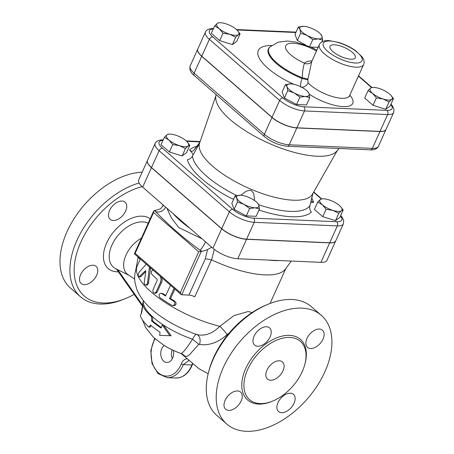 <?xml version="1.0" encoding="UTF-8"?>
<svg xmlns="http://www.w3.org/2000/svg" width="454" height="454" viewBox="0 0 454 454"><rect width="100%" height="100%" fill="white"/><g stroke="black" fill="none" stroke-linecap="round" stroke-linejoin="round"><path stroke-width="0.68" d="M287.019 86.691L285.452 84.58L290.81 83.865A12.133 4.211 24.3 0 0 290.651 83.859A12.133 4.211 24.3 0 0 287.019 86.691A12.133 4.211 24.3 0 0 294.243 92.974L287.74 90.652L287.019 86.691M307.63 91.526L309.049 93.615A12.133 4.211 24.3 0 0 307.63 91.526A12.133 4.211 24.3 0 0 301.825 87.327A12.133 4.211 24.3 0 0 290.81 83.865M305.258 96.441L299.901 97.15L294.243 92.974A12.133 4.211 24.3 0 0 305.258 96.441A12.133 4.211 24.3 0 0 309.049 93.615L309.776 97.576L305.258 96.441M383.142 99L376.36 97.928L372.609 93.371A12.133 4.211 24.3 0 0 383.142 99A12.133 4.211 24.3 0 0 391.689 99.369L389.084 101.929L383.142 99M368.018 90.669L370.629 88.116A12.133 4.211 24.3 0 0 372.609 93.371L368.018 90.669L364.693 98.041L373.035 105.3L376.36 97.928M370.629 88.116L372.342 87.406L373.778 87.452A12.133 4.211 24.3 0 0 370.629 88.116M390.803 95.164L393.465 98.666L391.689 99.369A12.133 4.211 24.3 0 0 390.758 95.119A12.133 4.211 24.3 0 0 389.708 94.114A12.133 4.211 24.3 0 0 379.181 88.485A12.133 4.211 24.3 0 0 373.778 87.452M320.518 33.999L321.937 36.087L322.663 40.048L318.146 38.913A12.133 4.211 24.3 0 0 321.937 36.087A12.133 4.211 24.3 0 0 320.518 33.999A12.133 4.211 24.3 0 0 314.713 29.805A12.133 4.211 24.3 0 0 303.692 26.338A12.133 4.211 24.3 0 0 303.539 26.332A12.133 4.211 24.3 0 0 299.901 29.164A12.133 4.211 24.3 0 0 307.125 35.446A12.133 4.211 24.3 0 0 318.146 38.913L312.789 39.623L307.125 35.446L300.627 33.125L299.901 29.164L298.34 27.053L303.692 26.338M309.776 97.576L306.444 104.948L296.576 104.522L299.901 97.15M296.576 104.522L284.414 98.024L287.74 90.652M284.414 98.024L282.127 91.952L285.452 84.58M389.084 101.929L385.758 109.3L390.134 106.037L393.465 98.666M385.758 109.3L373.035 105.3M305.741 45.008L297.302 40.497L295.015 34.425L298.34 27.053M321.801 41.955L322.663 40.048M309.651 46.575L312.789 39.623M318.141 47.369L310.723 47.051M297.302 40.497L300.627 33.125M237.436 30.452L240.092 33.959L238.322 34.663A12.133 4.211 24.3 0 0 237.391 30.412A12.133 4.211 24.3 0 0 236.341 29.402A12.133 4.211 24.3 0 0 225.808 23.778A12.133 4.211 24.3 0 0 220.411 22.745A12.133 4.211 24.3 0 0 217.262 23.409L218.97 22.7L220.411 22.745M235.717 37.222L229.775 34.294A12.133 4.211 24.3 0 0 238.322 34.663L235.717 37.222L232.386 44.588L219.668 40.593L211.326 33.335L214.651 25.963L217.262 23.409A12.133 4.211 24.3 0 0 219.242 28.664L214.651 25.963M222.993 33.221L219.242 28.664A12.133 4.211 24.3 0 0 229.775 34.294L222.993 33.221L219.668 40.593M232.386 44.588L236.767 41.331L240.092 33.959M236.733 198.052L235.172 195.946L240.524 195.231A12.133 4.211 24.3 0 0 240.37 195.226A12.133 4.211 24.3 0 0 236.733 198.052A12.133 4.211 24.3 0 0 243.957 204.34L237.459 202.019L236.733 198.052M257.35 202.893L258.769 204.981A12.133 4.211 24.3 0 0 257.35 202.893A12.133 4.211 24.3 0 0 251.539 198.693A12.133 4.211 24.3 0 0 240.524 195.231M254.972 207.801L249.621 208.517L243.957 204.34A12.133 4.211 24.3 0 0 254.972 207.801A12.133 4.211 24.3 0 0 258.769 204.981L259.489 208.942L254.972 207.801M332.856 210.367L326.08 209.294L322.329 204.737A12.133 4.211 24.3 0 0 332.856 210.367A12.133 4.211 24.3 0 0 341.408 210.735L338.798 213.295L332.856 210.367M317.738 202.036L320.342 199.482A12.133 4.211 24.3 0 0 322.329 204.737L317.738 202.036L314.412 209.407L322.749 216.666L326.08 209.294M320.342 199.482L322.056 198.773L323.498 198.818A12.133 4.211 24.3 0 0 320.342 199.482M340.517 206.53L343.179 210.032L341.408 210.735A12.133 4.211 24.3 0 0 340.477 206.485A12.133 4.211 24.3 0 0 339.427 205.475A12.133 4.211 24.3 0 0 328.895 199.851A12.133 4.211 24.3 0 0 323.498 198.818M259.489 208.942L256.164 216.314L246.289 215.888L249.621 208.517M246.289 215.888L234.128 209.39L237.459 202.019M234.128 209.39L231.841 203.318L235.172 195.946M338.798 213.295L335.472 220.661L339.853 217.404L343.179 210.032M335.472 220.661L322.749 216.666M147.522 160.341A19.125 6.634 24.3 0 0 147.493 160.404A19.125 6.634 24.3 0 0 151.449 167.691L221.688 228.81A19.125 6.634 24.3 0 0 246.55 239.298L237.771 258.746L320.899 262.338A19.125 6.634 -155.7 0 0 326.942 260.301L335.722 240.853A19.125 6.634 24.3 0 0 335.75 240.785M237.771 258.746A19.125 6.634 -155.7 0 1 212.909 248.259L142.669 187.139A19.125 6.634 -155.7 0 1 138.714 179.852L147.493 160.404M187.15 141.818L189.812 145.325L188.041 146.029A12.133 4.211 24.3 0 0 187.11 141.779A12.133 4.211 24.3 0 0 186.061 140.768A12.133 4.211 24.3 0 0 175.528 135.139A12.133 4.211 24.3 0 0 170.131 134.106A12.133 4.211 24.3 0 0 166.976 134.77L168.689 134.066L170.131 134.106M185.431 148.583L179.489 145.66A12.133 4.211 24.3 0 0 188.041 146.029L185.431 148.583L182.105 155.955L169.382 151.959L161.039 144.701L164.371 137.329L166.976 134.77A12.133 4.211 24.3 0 0 168.962 140.031L164.371 137.329M172.713 144.588L168.962 140.031A12.133 4.211 24.3 0 0 179.489 145.66L172.713 144.588L169.382 151.959M182.105 155.955L186.481 152.697L189.812 145.325M390.786 104.596A16.089 5.584 -155.7 0 1 386.995 110.379A3.036 2.151 92.5 0 1 387.631 114.539A19.125 6.634 24.3 0 0 393.675 112.501L386.065 129.356A19.125 6.634 -155.7 0 1 380.021 131.393L296.893 127.807A19.125 6.634 -155.7 0 1 272.031 117.314L201.792 56.2A19.125 6.634 -155.7 0 1 197.836 48.907L205.446 32.058A19.125 6.634 24.3 0 0 209.402 39.345A3.036 1.861 -49 0 1 212.705 36.842A16.089 5.584 -155.7 0 1 213.284 28.994M334.399 44.81A13.892 4.818 -155.7 0 1 349.018 49.929A13.892 4.818 -155.7 0 1 355.312 57.777A13.892 4.818 -155.7 0 1 340.693 56.404A13.892 4.818 -155.7 0 1 329.99 46.342A13.892 4.818 -155.7 0 1 334.399 44.81M349.381 96.708L349.569 95.703A24.266 8.422 -155.7 0 1 331.602 96.293A24.266 8.422 -155.7 0 1 308.118 82.821A6.067 4.409 -42.6 0 1 301.825 87.327M308.118 82.821L307.801 79.83L302.041 78.474C300.679 82.566 300.31 85.5 300.945 87.282M307.801 79.83L307.988 79.104L302.228 77.725L302.041 78.474A38.017 13.189 -155.7 0 1 269.438 47.449L269.296 47.591M312.034 60.898A30.333 10.521 24.3 0 0 304.543 63.185A6.067 5.658 -138.1 0 0 311.399 62.05A6.067 5.658 -138.1 0 0 311.404 62.05L311.688 61.665M316.478 51.052A23.506 8.155 -155.7 0 0 286.343 44.889A23.506 8.155 -155.7 0 0 304.543 63.185C303.403 65.699 302.631 70.552 302.228 77.725A37.756 13.098 24.3 0 1 269.943 46.949L269.438 47.449M307.988 79.104L311.671 61.693L319.383 44.617A24.266 8.422 24.3 0 0 322.17 51.705A24.266 8.422 24.3 0 0 345.653 65.177A24.266 8.422 24.3 0 0 363.62 64.587C364.624 62.414 364.153 59.871 362.196 56.977L355.805 50.859C350.687 47.21 344.926 44.384 338.531 42.375L328.991 40.571C322.646 40.361 319.945 42.824 319.383 44.617M386.002 129.486L378.392 146.341C377.234 149.661 371.503 150.098 370.413 149.837L287.286 146.245A3.036 2.151 -87.5 0 0 289.226 144.786A19.125 6.634 -155.7 0 1 264.364 134.299L271.974 117.444A19.125 6.634 24.3 0 0 296.837 127.932L379.958 131.524A19.125 6.634 24.3 0 0 386.002 129.486A19.125 6.634 24.3 0 0 386.031 129.418M197.808 48.975A19.125 6.634 24.3 0 0 197.779 49.038A19.125 6.634 24.3 0 0 201.729 56.324L271.974 117.444M246.55 239.298L329.678 242.89A19.125 6.634 24.3 0 0 335.722 240.853M340.5 215.962A16.089 5.584 -155.7 0 1 336.709 221.739A3.036 2.151 92.5 0 1 337.345 225.905A19.125 6.634 24.3 0 0 343.389 223.867L335.778 240.722A19.125 6.634 -155.7 0 1 329.735 242.759L246.607 239.167A19.125 6.634 -155.7 0 1 221.745 228.68L151.505 167.56A19.125 6.634 -155.7 0 1 147.55 160.273L155.16 143.419A19.125 6.634 24.3 0 0 159.116 150.711A3.036 1.861 -49 0 1 162.424 148.208A16.089 5.584 -155.7 0 1 163.003 140.36M196.707 146.387A68.895 23.903 24.3 0 0 189.517 150.058C191.276 151.511 192.683 151.591 193.739 150.314L197.706 145.445L198.716 144.911L192.445 156.08C191.089 158.259 189.392 159.468 187.354 159.717A68.895 23.903 24.3 0 0 232.363 198.88A21.236 7.366 -155.7 0 1 233.776 199.039M189.517 150.058A21.236 7.366 -155.7 0 1 193.12 154.979M310.667 202.694A21.236 7.366 -155.7 0 1 313.538 202.388A68.895 23.903 24.3 0 0 311.819 198.109M258.996 210.037A68.895 23.903 24.3 0 0 311.376 212.041C309.821 210.145 309.339 208.011 309.929 205.645L313.056 193.098L311.223 199.879M311.138 200.827L313.538 202.388M232.363 198.88L233.861 198.846M240.785 195.243L246.306 191.123L250.285 190.215L251.158 190.476L253.372 192.939L253.939 194.556L254.626 200.583M215.883 95.794L199.578 143.237A61.954 21.491 24.3 0 0 247.453 187.678A61.954 21.491 24.3 0 0 312.448 194.204L337.254 150.597M216.03 94.494L215.781 96.753A66.704 23.143 24.3 0 0 267.735 142.766A66.704 23.143 24.3 0 0 336.607 151.307L339.166 148.486M153.583 212.523L198.733 251.811L180.295 292.648L135.144 253.36L153.583 212.523L153.707 210.962L160.551 208.795L163.485 205.253M205.509 241.823A7.582 1.589 -61.2 0 1 199.902 250.137A79.019 27.416 24.3 0 0 202.2 251.385L207.512 249.655L211.712 247.214M207.512 249.655L205.31 258.78L211.604 259.858L214.305 249.399M205.31 258.78L188.915 295.089A7.582 2.633 -155.7 0 1 194.823 296.763L211.507 259.819M165.574 207.069A7.582 6.634 -23.7 0 1 155.722 211.695C168.786 225.263 183.512 238.078 199.902 250.137L201.292 251.346L198.733 251.811M202.087 238.838L178.768 227.573L171.436 218.005L166.873 208.204M291.303 261.056L285.356 269.126A68.253 23.676 -155.7 0 1 264.682 274.88A68.253 23.676 -155.7 0 1 211.604 259.858M252.146 312.517L248.134 311.535L233.952 315.638L219.798 326.335C212.222 333.792 204.516 336.499 196.678 334.473C195.617 334.24 194.238 335.829 192.541 339.229L192.53 339.223C186.463 348.519 182.644 353.274 181.061 353.49L180.771 353.399A84.932 84.932 0 0 1 163.939 345.335A31.292 10.856 -155.7 0 0 181.061 353.49A8.342 8.007 106.7 0 1 184.443 355.828C186.197 356.742 187.888 356.356 189.517 354.67L198.858 344.319L202.779 344.779C211.331 344.926 219.464 341.522 227.17 334.553L229.349 332.856M174.892 289.073L170.573 298.636A68.253 23.676 24.3 0 0 174.648 301.087L175.936 302.568L176.067 304.163L174.972 305.429L173.99 305.604L172.815 305.553L174.591 304.725L174.892 302.949L173.479 301.042A69.768 24.204 -155.7 0 1 169.438 298.584L174.047 288.335M170.551 285.294L165.477 296.025A69.768 24.204 -155.7 0 1 161.947 293.596L160.954 293.239L163.037 293.642A68.253 23.676 24.3 0 0 165.716 295.492M161.942 277.803L162.089 280.878L161.703 282.087L157.197 292.07L156.102 293.153L154.496 293.188L155.966 292.314L160.631 282.042L161.102 278.966L160.2 276.287M150.541 267.888L148.413 283.688L147.175 285.078L145.615 285.118L146.909 284.386L147.493 283.183L149.417 266.912M145.802 271.441L140.644 276.787L139.049 276.866L145.507 270.68M180.295 292.648L181.18 294.544L181.679 294.777L201.292 251.346L202.2 251.385M135.144 253.36L134.407 253.843L181.18 294.544M188.915 295.089L181.679 294.777M151.557 320.847L152.64 320.899L152.623 316.773L151.551 316.744L151.557 320.847A49.787 17.275 24.3 0 0 161.119 328.038L162.294 324.996L163.412 325.024A48.533 16.838 -155.7 0 1 152.623 316.773A48.533 16.838 -155.7 0 1 143.958 305.485A48.533 16.838 -155.7 0 1 143.379 300.593M162.294 324.996A50.048 17.366 24.3 0 0 162.418 325.075L169.875 335.705L159.706 335.375L160.046 332.22A48.691 16.894 -155.7 0 1 150.461 325.03L148.85 327.101A47.25 16.395 -155.7 0 1 140.348 315.819L141.796 312.318L142.726 305.451L143.958 305.485M142.726 305.451A50.048 17.366 24.3 0 0 151.551 316.744M192.53 339.223A48.533 16.838 -155.7 0 1 163.514 325.092L162.418 325.075M169.875 335.705L171.141 335.756L163.514 325.092A48.533 16.838 -155.7 0 1 163.412 325.024M152.64 320.899A48.255 16.741 24.3 0 0 161.312 327.47M148.85 327.101L150.041 327.152L151.137 325.614M159.706 335.375L171.141 335.756M152.816 269.863L151.449 271.39L151.33 273.234L151.869 274.347A69.768 24.204 24.3 0 0 157.056 279.125L157.232 280.163L152.76 290.469L153.373 292.614L154.496 293.188M160.954 293.239L159.995 293.505L159.121 294.765L159.218 296.615L160.075 297.745A69.768 24.204 24.3 0 0 171.606 305.19L172.815 305.553M169.438 298.584L170.573 298.636M145.706 270.811L145.269 270.794L145.796 271.481L144.173 282.921L144.588 284.437L145.615 285.118M146.267 264.166L138.901 272.428L138.226 275.255L138.396 276.282L139.049 276.866M128.34 274.988L115.566 268.586A28.086 17.246 -49 0 1 116.133 237.862A28.086 17.246 -49 0 1 148.14 223.306M127.988 274.715A24.266 14.903 -49 0 1 127.188 274.091A24.266 14.903 -49 0 1 125.44 256.408A24.266 14.903 -49 0 1 141.461 238.1M134.168 294.368A69.008 42.375 -49 0 1 125.991 298.346A69.008 42.375 -49 0 1 102.939 302.988A69.008 42.375 -49 0 1 77.776 249.95A69.008 42.375 -49 0 1 142.102 186.634M109.596 210.423A11.373 6.986 -49 0 1 125.077 202.189A11.373 6.986 -49 0 1 125.627 211.116A11.373 6.986 -49 0 1 110.146 219.35A11.373 6.986 -49 0 1 109.596 210.423M84.245 284.664A11.373 6.986 -49 0 1 81.17 283.523A11.373 6.986 -49 0 1 81.816 272.411A11.373 6.986 -49 0 1 93.03 265.215A11.373 6.986 -49 0 1 96.106 266.362A11.373 6.986 -49 0 1 95.453 277.473A11.373 6.986 -49 0 1 84.245 284.664M138.124 257.077L135.877 269.528M139.117 183.007A72.044 44.237 131 0 0 79.251 235.586A72.044 44.237 131 0 0 80.483 296.78A72.044 44.237 131 0 0 99.965 304.01A72.044 44.237 131 0 0 124.027 299.163L125.991 298.346M80.477 296.774L70.546 288.131A72.044 44.237 -49 0 1 73.383 219.764A72.044 44.237 -49 0 1 142.17 172.197M267.871 304.339L265.908 305.156A69.008 42.375 131 0 0 208.993 370.566L208.454 372.626A72.044 44.237 -49 0 1 267.871 304.339A72.044 44.237 -49 0 1 311.416 306.728L321.353 315.371A72.044 44.237 -49 0 1 317.244 385.747A72.044 44.237 -49 0 1 246.255 431.3A72.044 44.237 -49 0 1 226.773 424.07A72.044 44.237 -49 0 1 240.688 340.682A72.044 44.237 -49 0 1 321.353 315.371M208.17 373.733L199 368.727L181.43 353.791L184.443 355.828M226.773 424.07L216.836 415.427A72.044 44.237 -49 0 1 208.454 372.626M279.358 360.782A11.373 6.986 -49 0 1 282.433 361.923A11.373 6.986 -49 0 1 280.237 375.089A11.373 6.986 -49 0 1 267.502 379.09A11.373 6.986 -49 0 1 268.144 367.973A11.373 6.986 -49 0 1 279.358 360.782M260.04 403.566A38.675 23.75 -49 0 1 249.581 399.685A38.675 23.75 -49 0 1 257.043 354.92A38.675 23.75 -49 0 1 300.344 341.323A38.675 23.75 -49 0 1 298.153 379.101A38.675 23.75 -49 0 1 260.04 403.566M237.516 390.939A11.373 6.986 -49 0 1 240.592 392.08A11.373 6.986 -49 0 1 239.945 403.192A11.373 6.986 -49 0 1 228.737 410.388A11.373 6.986 -49 0 1 225.661 409.247A11.373 6.986 -49 0 1 226.308 398.135A11.373 6.986 -49 0 1 237.516 390.939M270.113 336.834A11.373 6.986 -49 0 1 254.632 345.074A11.373 6.986 -49 0 1 254.087 336.142A11.373 6.986 -49 0 1 269.568 327.907A11.373 6.986 -49 0 1 270.113 336.834M310.61 348.496A11.373 6.986 -49 0 1 307.534 347.355A11.373 6.986 -49 0 1 308.181 336.244A11.373 6.986 -49 0 1 319.389 329.054A11.373 6.986 -49 0 1 322.465 330.194A11.373 6.986 -49 0 1 321.818 341.306A11.373 6.986 -49 0 1 310.61 348.496M278.007 402.602A11.373 6.986 -49 0 1 293.494 394.367A11.373 6.986 -49 0 1 294.039 403.294A11.373 6.986 -49 0 1 278.557 411.528A11.373 6.986 -49 0 1 278.007 402.602M137.88 257.452A15.169 2.378 -153 0 1 140.252 259.251M192.541 339.229L198.858 344.319M187.508 358.774C184.778 358.819 182.707 360.51 181.282 363.858A1.515 0.465 21.3 0 0 183.291 364.602L189.023 360.397M173.354 350.403A9.103 6.452 92.5 0 1 166.8 362.468A9.103 6.452 92.5 0 1 161.772 348.666A9.103 6.452 92.5 0 1 164.166 345.471M192.837 363.711L192.314 364.823A1.515 0.465 -158.7 0 1 191.843 364.971A24.266 17.201 92.5 0 1 175.76 378.04L167.214 377.671A24.266 17.201 -87.5 0 0 183.291 364.602L191.843 364.971L192.609 363.518M172.162 349.841A9.103 6.452 -87.5 0 0 172.316 358.694M140.354 259.024L137.182 266.055A68.253 23.676 -155.7 0 0 219.798 326.335A8.342 1.027 -133 0 1 227.17 334.553M137.182 266.055C134.855 271.418 134.134 276.883 135.008 282.439L136.614 288.721C140.207 298.755 148.861 308.408 162.577 317.681A54.168 18.79 -155.7 0 0 196.678 334.473A8.342 5.834 -72.8 0 1 199.573 344.166M268.501 260.074A72.067 25.004 24.3 0 0 274.324 260.539A72.067 25.004 24.3 0 0 279.636 260.556M173.127 213.641A72.067 25.004 24.3 0 0 190.158 228.464M358.41 76.13L371.554 87.565M213.425 28.557A3.036 2.151 92.5 0 1 213.482 28.562L213.425 28.557C212.341 28.296 206.593 28.744 205.446 32.058M236.954 29.97L295.877 32.512M386.995 110.379L303.868 106.786A3.036 2.151 92.5 0 1 304.503 110.952L387.631 114.539L380.021 131.393M201.792 56.2L209.402 39.345L279.641 100.459A3.036 1.861 -49 0 1 282.95 97.962L212.705 36.842M303.868 106.786A16.089 5.584 -155.7 0 1 282.95 97.962M272.031 117.314L279.641 100.459A19.125 6.634 24.3 0 0 304.503 110.952L296.893 127.807M309.225 94.131A30.333 10.521 24.3 0 0 343.723 106.633A30.333 10.521 24.3 0 0 349.83 95.13M271.594 45.519A46.569 16.157 24.3 0 0 259.586 58.776A46.569 16.157 24.3 0 0 293.812 84.291M330.03 41.008A21.236 7.366 -155.7 0 1 361.951 58.067A21.236 7.366 -155.7 0 1 336.039 56.949A21.236 7.366 -155.7 0 1 330.03 41.008M201.729 56.324L194.119 73.179L264.364 134.299A3.036 1.861 131 0 0 264.506 136.677L194.267 75.563C190.584 72.64 189.216 69.417 190.169 65.892A19.125 6.634 -155.7 0 0 194.119 73.179A3.036 1.861 131 0 0 194.267 75.563M370.413 149.837A3.036 2.151 -87.5 0 0 372.354 148.379L289.226 144.786L296.837 127.932M378.392 146.341A19.125 6.634 -155.7 0 1 372.354 148.379L379.958 131.524M313.572 192.229L321.273 198.931M163.139 139.923A3.036 2.151 92.5 0 1 163.196 139.928L163.139 139.923C162.055 139.662 156.312 140.104 155.16 143.419M186.673 141.33L200.038 141.909M336.709 221.739L253.582 218.153A3.036 2.151 92.5 0 1 254.217 222.312L337.345 225.905L329.735 242.759M253.582 218.153A16.089 5.584 -155.7 0 1 232.664 209.322A3.036 1.861 131 0 0 229.355 211.825A19.125 6.634 24.3 0 0 254.217 222.312L246.607 239.167M151.505 167.56L159.116 150.711L229.355 211.825L221.745 228.68M232.664 209.322L162.424 148.208M236.75 195.572A64.445 22.36 -155.7 0 1 192.445 156.08M193.739 150.314A64.445 22.36 -155.7 0 1 194.017 149.922L199.97 142.096M309.929 205.645A64.445 22.36 -155.7 0 1 258.655 204.697M155.245 210.525A79.019 27.416 24.3 0 0 155.722 211.695L154.332 210.486M149.36 268.825L150.456 268.87M160.631 282.042L161.703 282.087M156.119 292.024L157.197 292.07M173.479 301.042L174.648 301.087M173.944 288.602L174.376 288.625M161.947 293.596L163.037 293.642M147.624 282.479L148.702 282.53M139.86 276.435L141.007 276.486M150.161 218.822A32.546 19.987 131 0 0 109.635 237.425A32.546 19.987 131 0 0 117.013 271.821A32.546 19.987 131 0 0 118.403 271.827M142.062 304.486L117.7 269.653M304.98 363.796A40.19 24.681 131 0 0 285.498 335.523A40.19 24.681 131 0 0 244.729 370.884A40.19 24.681 131 0 0 258.547 404.077A40.19 24.681 131 0 0 272.474 401.16M181.282 363.858A22.751 16.128 92.5 0 1 157.856 372.32A22.751 16.128 92.5 0 1 155.098 338.832M329.678 242.89L320.899 262.338M151.449 167.691L142.669 187.139M221.688 228.81L212.909 248.259M358.541 75.835L371.9 87.457M236.511 29.555L296.048 32.126M393.675 112.501L393.998 109.215L392.341 105.754L390.979 104.165M349.569 95.703L363.62 64.587M316.892 50.133L310.644 47.017L295.69 42.069L287.376 41.036L278.166 42.165L269.943 46.949M287.286 146.245C279.085 145.411 271.492 142.221 264.506 136.677M197.779 49.038L190.169 65.892M313.725 191.957L321.614 198.818M343.389 223.867L343.718 220.582L342.055 217.12L340.699 215.531M186.231 140.922L200.169 141.523M162.697 206.615L163.071 204.896M285.889 268.405L270.056 303.465M134.384 253.763L153.707 210.962M143.305 300.497L141.308 313.152M142.42 319.854L145.904 327.981L153.611 337.481L163.939 345.335M141.869 305.372L116.445 269.023M134.69 279.204L126.882 273.813M154.661 338.446L150.785 350.579L151.999 363.541L157.998 373.574L167.214 377.671M192.314 364.823C188.682 373.472 183.161 377.881 175.76 378.04M181.43 353.791L180.771 353.399"/></g></svg>
